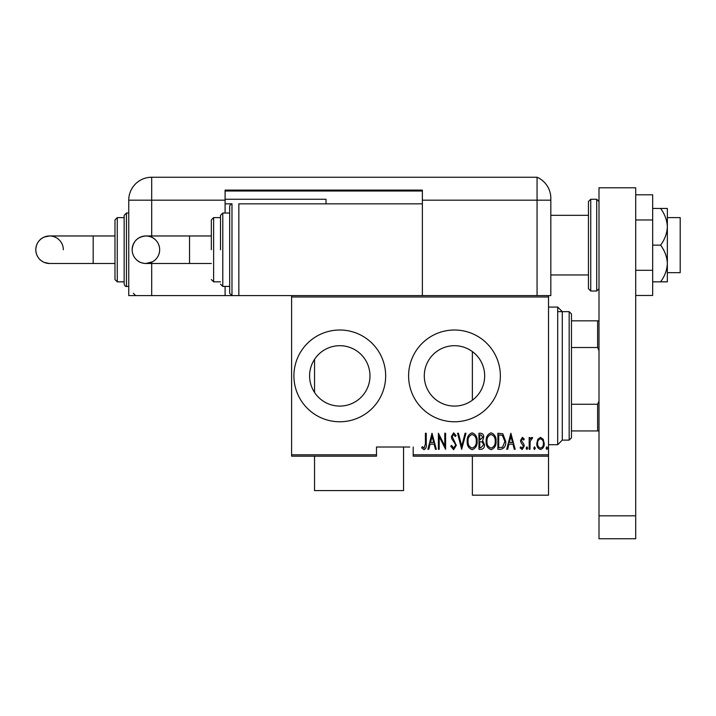 <?xml version="1.0" encoding="UTF-8"?>
<svg xmlns="http://www.w3.org/2000/svg" width="716" height="716" viewBox="0 0 716 716"><rect width="100%" height="100%" fill="white"/><g stroke="black" fill="none" stroke-linecap="round" stroke-linejoin="round"><path stroke-width="1.07" d="M369.975 375.891A30.188 30.188 0 0 0 339.787 345.703A30.188 30.188 0 0 0 309.598 375.891A30.188 30.188 0 0 0 339.787 406.079A30.188 30.188 0 0 0 369.975 375.891M484.669 375.891A30.188 30.188 0 0 0 454.481 345.703A30.188 30.188 0 0 0 424.293 375.891A30.188 30.188 0 0 0 454.481 406.079A30.188 30.188 0 0 0 484.669 375.891M385.664 375.891A45.878 45.878 0 0 0 339.787 330.013A45.878 45.878 0 0 0 293.909 375.891A45.878 45.878 0 0 0 339.787 421.769A45.878 45.878 0 0 0 385.664 375.891M500.359 375.891A45.878 45.878 0 0 0 454.481 330.013A45.878 45.878 0 0 0 408.603 375.891A45.878 45.878 0 0 0 454.481 421.769A45.878 45.878 0 0 0 500.359 375.891M548.528 454.803L548.528 456.181L413.186 456.181L413.186 454.803L548.528 454.803L548.528 296.979L291.609 296.979L291.609 295.61M291.609 454.803L376.491 454.803L376.491 456.181L291.609 456.181L291.609 296.979M537.779 439.302L540.508 437.36L543.229 439.293L544.205 443.464C544.375 446.542 543.149 448.556 540.508 449.505C537.859 448.565 536.624 446.551 536.794 443.464L537.779 439.302M529.178 449.299L529.178 437.565L530.001 437.565L530.001 439.293L531.863 437.36L532.677 437.762L530.171 441.325L530.001 449.299L529.178 449.299M522.376 437.36L524.237 439.024L523.656 440.036L522.349 438.801L521.355 440.376L523.906 444.296L524.237 446.113L522.152 449.505L520.12 447.912L520.684 446.829L522.134 448.064L523.414 446.175L520.854 442.246L520.532 440.438L522.376 437.36M500.842 449.299L497.888 449.299L497.888 433.243L502.838 433.815L505.711 441.468C506.096 445.692 504.476 448.305 500.842 449.299M478.95 449.299L478.95 433.243L480.749 433.243C482.844 433.583 483.819 434.907 483.685 437.216L482.62 440.635L484.508 444.743C484.642 447.169 483.64 448.681 481.492 449.299L478.95 449.299M461.659 449.299L457.542 433.243L458.437 433.243L461.757 446.202L465.078 433.243L465.982 433.243L461.659 449.299M439.212 449.299L438.389 449.299L438.389 433.243L444.779 445.898L444.779 433.243L445.603 433.243L445.603 449.299L439.212 436.671L439.212 449.299M425.42 443.92L425.42 433.243L426.244 433.243L426.244 444.081C426.727 446.712 425.984 448.583 424.024 449.711L421.715 447.858L422.216 446.623L424.087 448.064L425.42 443.92M409.749 447.008L376.491 447.008L376.491 454.803M413.186 447.008L413.186 454.803M432.008 433.243L436.33 449.299L435.435 449.299L434.12 444.153L430.11 444.153L428.795 449.299L427.891 449.299L432.008 433.243M453.613 449.711L450.749 446.202L451.545 445.388L453.631 448.064L455.483 445.343L455.143 443.768L451.894 439.024L451.366 436.572L453.64 432.831L456.101 435.543L455.322 436.536L453.532 434.478L452.19 436.509L456.307 445.361L453.613 449.711M467.217 441.342C466.93 437.127 468.559 434.29 472.095 432.831C475.71 434.2 477.384 437.011 477.098 441.262C477.375 445.477 475.728 448.288 472.175 449.711C468.604 448.332 466.948 445.54 467.217 441.342M486.155 441.342C485.878 437.127 487.498 434.29 491.033 432.831C494.649 434.2 496.322 437.011 496.036 441.262C496.313 445.477 494.667 448.288 491.113 449.711C487.542 448.332 485.895 445.54 486.155 441.342M510.857 433.243L515.18 449.299L514.285 449.299L512.96 444.153L508.96 444.153L507.635 449.299L506.74 449.299L510.857 433.243M526.09 448.162L526.913 446.829L527.737 448.162L526.913 449.505L526.09 448.162M533.706 448.162L534.53 446.829L535.353 448.162L534.53 449.505L533.706 448.162M546.057 448.162L546.881 446.829L547.704 448.162L546.881 449.505L546.057 448.162M548.528 295.61L548.528 296.979M433.699 442.506L432.115 436.33L430.531 442.506L433.699 442.506M476.274 441.262C476.471 437.834 475.093 435.57 472.139 434.478C469.195 435.614 467.825 437.897 468.04 441.333C467.843 444.743 469.204 446.981 472.139 448.064C475.111 446.981 476.489 444.717 476.274 441.262M480.901 434.889L479.774 434.889L479.774 440.036L482.861 437.252L480.901 434.889M480.32 441.683L479.774 441.683L479.774 447.652L480.991 447.652L483.685 444.743L482.056 441.87L480.32 441.683M495.212 441.262C495.409 437.834 494.031 435.57 491.078 434.478C488.133 435.614 486.773 437.897 486.978 441.333C486.782 444.743 488.151 446.981 491.078 448.064C494.049 446.981 495.427 444.717 495.212 441.262M498.712 434.889L498.712 447.652L502.569 447.24L504.887 441.468L502.346 435.337L498.712 434.889M512.54 442.506L510.955 436.33L509.38 442.506L512.54 442.506M543.381 443.473C543.507 441.101 542.54 439.543 540.499 438.801C538.459 439.543 537.501 441.101 537.618 443.473C537.492 445.835 538.459 447.357 540.499 448.064C542.549 447.357 543.507 445.835 543.381 443.473M557.701 307.075L562.293 311.666L562.293 440.125L557.701 444.708L557.701 307.075L548.528 307.075M472.372 400.208L472.372 351.583M472.372 456.181L472.372 495.177L548.528 495.177L548.528 456.181M569.175 311.666L571.466 313.957L571.466 437.825L569.175 440.125L569.175 311.666L557.701 311.666M314.548 359.325L314.548 392.466M403.555 447.008L403.555 490.585L314.548 490.585L314.548 456.181M571.466 320.84L598.997 320.84M571.466 404.263L597.618 404.263L598.997 401.121M598.997 350.661L597.618 347.52L597.618 320.84M571.466 347.52L597.618 347.52M598.997 430.942L597.618 430.942L597.618 404.263M571.466 430.942L597.618 430.942M667.357 217.61L680.2 217.61L680.2 272.671L667.357 272.671M588.445 245.14L588.445 201.554L590.736 199.263L590.736 291.018L588.445 288.727L588.445 245.14M550.828 274.962L588.445 274.962L588.445 288.727M598.997 538.763L598.997 187.789L635.701 187.789L635.701 538.763L598.997 538.763M598.997 515.824L635.701 515.824M635.701 219.973L652.67 219.973L652.67 194.815L635.701 194.815M652.67 219.973L652.67 270.299L635.701 270.299M652.67 270.299L652.67 295.466L635.701 295.466M660.591 208.437C664.77 214.048 667.026 220.17 667.357 226.793L667.357 208.437L652.67 208.437M660.591 245.14C664.761 250.716 667.017 256.838 667.357 263.488L667.357 226.793C667.026 233.416 664.77 239.529 660.591 245.14L652.67 245.14M660.591 281.844L667.357 281.844L667.357 263.488C667.026 270.111 664.77 276.224 660.591 281.844L652.67 281.844M225.093 286.427L225.093 295.61L128.746 295.61L128.746 200.176A22.939 22.939 0 0 1 151.685 177.237L537.063 177.237L537.063 200.176L550.828 200.176L550.828 198.26L550.828 295.61L422.368 295.61L422.368 190.089L225.093 190.089L225.093 213.028L229.675 213.028L229.675 206.145L229.675 249.732L229.675 213.028L222.792 213.028L222.792 286.427L229.675 286.427L229.675 293.309L229.675 249.732L229.675 286.427M550.828 198.26A22.939 22.939 0 0 0 550.398 193.884A22.939 22.939 0 0 1 550.828 198.26C549.951 190.447 549.951 190.447 550.828 198.26C549.951 190.447 549.951 190.447 550.828 198.26A22.939 22.939 0 0 0 537.063 177.237L537.063 295.61L537.063 200.176L422.368 200.176M537.063 177.237A22.939 22.939 0 0 1 550.157 192.756A22.939 22.939 0 0 0 537.063 177.237M225.093 191.002L422.368 191.002M225.093 199.263L326.022 199.263L326.022 203.845M211.327 249.732L211.327 219.91L211.327 235.967L145.894 235.967C137.544 236.79 132.961 241.373 132.147 249.732A13.765 13.765 -90 0 1 145.912 235.967A13.765 13.765 -90 0 1 159.668 249.732A13.765 13.765 -90 0 1 145.912 263.488A13.765 13.765 -90 0 1 132.147 249.732C132.254 254.261 134.08 257.93 137.642 260.731C140.488 263.515 147.747 263.667 145.912 263.488L152.606 261.752C157.162 258.968 159.516 254.959 159.668 249.732C159.561 245.194 157.735 241.525 154.173 238.723C151.327 235.94 144.068 235.788 145.912 235.967M211.327 263.488L145.912 263.488M220.501 249.732L220.501 215.319L220.501 249.732M422.368 203.845L238.849 203.845L238.849 295.61L422.368 295.61M63.33 249.732A13.765 13.765 -90 0 0 49.565 235.967A13.765 13.765 -90 0 0 35.8 249.732A13.765 13.765 -90 0 0 49.565 263.488L114.981 263.488M114.981 235.967L93.178 235.967L93.178 263.488M124.154 284.136L124.154 215.319L126.455 213.028L126.455 286.427C125.765 286.821 124.996 286.06 124.154 284.136M114.981 279.544L114.981 219.91L117.272 217.61L117.272 281.844L114.981 279.544M229.675 206.145C230.534 204.212 231.295 203.442 231.975 203.845L231.975 295.61L225.093 295.61M225.093 203.845L231.975 203.845M590.736 291.018L596.705 291.018L596.705 199.263L598.997 201.554M225.093 200.176L151.685 200.176L151.685 237.238M151.685 262.217L151.685 295.61M151.685 177.237L151.685 200.176L128.746 200.176M189.525 235.967L189.525 263.488M211.327 219.91L213.619 217.61L213.619 281.844L220.501 281.844M557.701 444.708L548.528 444.708M569.175 440.125L562.293 440.125M588.445 215.319L550.828 215.319M596.705 199.263L590.736 199.263M596.705 291.018L598.997 288.727M222.792 213.028L220.501 215.319M213.619 217.61L220.501 217.61M229.675 293.309L231.975 295.61L238.849 295.61M213.619 281.844L211.327 279.544M222.792 286.427L220.501 284.136M93.178 235.967L49.565 235.967L44.294 237.014C38.906 239.538 36.069 243.78 35.8 249.732C36.069 255.675 38.906 259.917 44.294 262.441L49.565 263.488M135.628 295.61L133.337 293.309M117.272 281.844L124.154 281.844M126.455 286.427L128.746 286.427M126.455 213.028L128.746 213.028M117.272 217.61L124.154 217.61"/></g></svg>

